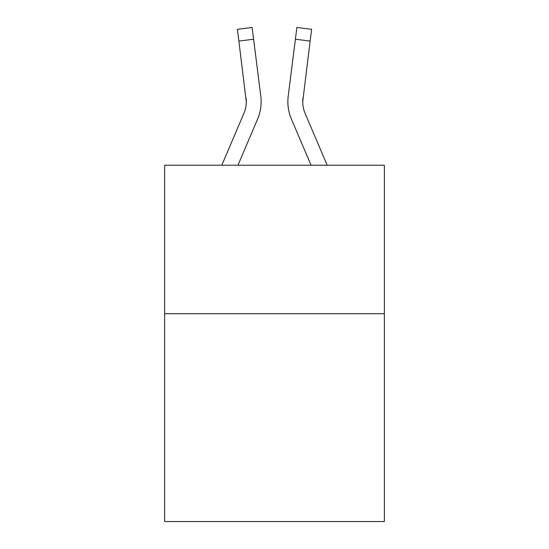 <?xml version="1.0" encoding="UTF-8"?>
<svg xmlns="http://www.w3.org/2000/svg" width="549" height="549" viewBox="0 0 549 549"><rect width="100%" height="100%" fill="white"/><g stroke="black" fill="none" stroke-linecap="round" stroke-linejoin="round"><path stroke-width="0.82" d="M384.369 313.699L384.369 521.55L164.631 521.55L164.631 165.228L384.369 165.228L384.369 313.699L164.631 313.699M257.577 119.133L237.95 165.228L257.577 119.133A44.538 44.538 0 0 0 260.789 96.102L253.604 39.233L238.87 41.093L237.381 29.31L252.115 27.45L253.604 39.233M261.084 103.857L261.139 101.661M260.562 94.318L260.789 96.102L260.562 94.318M327.183 165.228L305.079 113.314A29.694 29.694 0 0 1 302.712 101.737L310.13 41.093L295.396 39.233L296.885 27.45L311.619 29.31L296.885 27.45L311.619 29.31L296.885 27.45L311.619 29.31L296.885 27.45L311.619 29.31L296.885 27.45L311.619 29.31L296.885 27.45L311.619 29.31L296.885 27.45L311.619 29.31L296.885 27.45L311.619 29.31L296.885 27.45L311.619 29.31L296.885 27.45L311.619 29.31L296.885 27.45L311.619 29.31L296.885 27.45L311.619 29.31L296.885 27.45L311.619 29.31L296.885 27.45L311.619 29.31L296.885 27.45L311.619 29.31L296.885 27.45L311.619 29.31L296.885 27.45L311.619 29.31L296.885 27.45L311.619 29.31L296.885 27.45L311.619 29.31L296.885 27.45L311.619 29.31L296.885 27.45L311.619 29.31L296.885 27.45L311.619 29.31L296.885 27.45L311.619 29.31L296.885 27.45L311.619 29.31L296.885 27.45L311.619 29.31L296.885 27.45L311.619 29.31L296.885 27.45L311.619 29.31L296.885 27.45L311.619 29.31L296.885 27.45L311.619 29.31L296.885 27.45L311.619 29.31L296.885 27.45L311.619 29.31L296.885 27.45L311.619 29.31L296.885 27.45L311.619 29.31L296.885 27.45L311.619 29.31L296.885 27.45L311.619 29.31L296.885 27.45L311.619 29.31L296.885 27.45L311.619 29.31L296.885 27.45L311.619 29.31L296.885 27.45L311.619 29.31L296.885 27.45L311.619 29.31L296.885 27.45L311.619 29.31L296.885 27.45L311.619 29.31L296.885 27.45L311.619 29.31L296.885 27.45L311.619 29.31L296.885 27.45L311.619 29.31L296.885 27.45L311.619 29.31L296.885 27.45L311.619 29.31L296.885 27.45L311.619 29.31L296.885 27.45L311.619 29.31L296.885 27.45L311.619 29.31L296.885 27.45L311.619 29.31L296.885 27.45L311.619 29.31L296.885 27.45L311.619 29.31L296.885 27.45L311.619 29.31L296.885 27.45L311.619 29.31L296.885 27.45L311.619 29.31L296.885 27.45L311.619 29.31L296.885 27.45L311.619 29.31L296.885 27.45L311.619 29.31L296.885 27.45L311.619 29.31L296.885 27.45L311.619 29.31L296.885 27.45L311.619 29.31L296.885 27.45L311.619 29.31L296.885 27.45L311.619 29.31L296.885 27.45L311.619 29.31L296.885 27.45L311.619 29.31L296.885 27.45L311.619 29.31L296.885 27.45L311.619 29.31L296.885 27.45L311.619 29.31L296.885 27.45L311.619 29.31L296.885 27.45L311.619 29.31L296.885 27.45L311.619 29.31L310.13 41.093M291.423 119.133L311.05 165.228L291.423 119.133A44.538 44.538 0 0 1 288.211 96.102L295.396 39.233M302.746 103.137L302.945 97.962A29.694 29.694 0 0 0 305.079 113.314A29.694 29.694 0 0 1 302.712 101.737L302.945 97.962M261.084 103.843L261.139 102.032L261.084 103.843M221.817 165.228L243.921 113.314A29.694 29.694 0 0 0 246.288 101.743L238.87 41.093M243.921 113.314A29.694 29.694 0 0 0 246.288 101.743A29.694 29.694 0 0 1 243.921 113.314A29.694 29.694 0 0 0 246.288 101.743A29.694 29.694 0 0 1 243.921 113.314A29.694 29.694 0 0 0 246.288 101.743A29.694 29.694 0 0 1 243.921 113.314A29.694 29.694 0 0 0 246.288 101.743A29.694 29.694 0 0 1 243.921 113.314A29.694 29.694 0 0 0 246.288 101.743A29.694 29.694 0 0 1 243.921 113.314A29.694 29.694 0 0 0 246.288 101.743A29.694 29.694 0 0 1 243.921 113.314A29.694 29.694 0 0 0 246.288 101.743A29.694 29.694 0 0 1 243.921 113.314A29.694 29.694 0 0 0 246.288 101.743A29.694 29.694 0 0 1 243.921 113.314A29.694 29.694 0 0 0 246.288 101.743A29.694 29.694 0 0 1 243.921 113.314A29.694 29.694 0 0 0 246.288 101.743A29.694 29.694 0 0 1 243.921 113.314A29.694 29.694 0 0 0 246.288 101.743A29.694 29.694 0 0 1 243.921 113.314A29.694 29.694 0 0 0 246.288 101.743A29.694 29.694 0 0 1 243.921 113.314A29.694 29.694 0 0 0 246.288 101.743A29.694 29.694 0 0 1 243.921 113.314A29.694 29.694 0 0 0 246.288 101.743A29.694 29.694 0 0 1 243.921 113.314A29.694 29.694 0 0 0 246.288 101.743A29.694 29.694 0 0 1 243.921 113.314A29.694 29.694 0 0 0 246.288 101.743A29.694 29.694 0 0 1 243.921 113.314A29.694 29.694 0 0 0 246.288 101.743A29.694 29.694 0 0 1 243.921 113.314A29.694 29.694 0 0 0 246.288 101.743A29.694 29.694 0 0 1 243.921 113.314A29.694 29.694 0 0 0 246.288 101.743A29.694 29.694 0 0 1 243.921 113.314A29.694 29.694 0 0 0 246.288 101.743A29.694 29.694 0 0 1 243.921 113.314A29.694 29.694 0 0 0 246.288 101.743A29.694 29.694 0 0 1 243.921 113.314A29.694 29.694 0 0 0 246.288 101.743A29.694 29.694 0 0 1 243.921 113.314A29.694 29.694 0 0 0 246.288 101.743A29.694 29.694 0 0 1 243.921 113.314A29.694 29.694 0 0 0 246.288 101.743A29.694 29.694 0 0 1 243.921 113.314A29.694 29.694 0 0 0 246.288 101.743A29.694 29.694 0 0 1 243.921 113.314A29.694 29.694 0 0 0 246.288 101.743A29.694 29.694 0 0 1 243.921 113.314A29.694 29.694 0 0 0 246.288 101.743A29.694 29.694 0 0 1 243.921 113.314A29.694 29.694 0 0 0 246.288 101.743A29.694 29.694 0 0 1 243.921 113.314A29.694 29.694 0 0 0 246.288 101.743A29.694 29.694 0 0 1 243.921 113.314A29.694 29.694 0 0 0 246.288 101.743A29.694 29.694 0 0 1 243.921 113.314A29.694 29.694 0 0 0 246.288 101.743A29.694 29.694 0 0 1 243.921 113.314A29.694 29.694 0 0 0 246.288 101.743A29.694 29.694 0 0 1 243.921 113.314A29.694 29.694 0 0 0 246.288 101.743A29.694 29.694 0 0 1 243.921 113.314A29.694 29.694 0 0 0 246.288 101.743A29.694 29.694 0 0 1 243.921 113.314A29.694 29.694 0 0 0 246.055 97.962L246.288 101.737M305.079 113.314A29.694 29.694 0 0 1 302.712 101.737A29.694 29.694 0 0 0 305.079 113.314A29.694 29.694 0 0 1 302.712 101.737A29.694 29.694 0 0 0 305.079 113.314A29.694 29.694 0 0 1 302.712 101.737A29.694 29.694 0 0 0 305.079 113.314A29.694 29.694 0 0 1 302.712 101.737A29.694 29.694 0 0 0 305.079 113.314A29.694 29.694 0 0 1 302.712 101.737A29.694 29.694 0 0 0 305.079 113.314A29.694 29.694 0 0 1 302.712 101.737A29.694 29.694 0 0 0 305.079 113.314A29.694 29.694 0 0 1 302.712 101.737A29.694 29.694 0 0 0 305.079 113.314A29.694 29.694 0 0 1 302.712 101.737A29.694 29.694 0 0 0 305.079 113.314A29.694 29.694 0 0 1 302.712 101.737A29.694 29.694 0 0 0 305.079 113.314A29.694 29.694 0 0 1 302.712 101.737A29.694 29.694 0 0 0 305.079 113.314A29.694 29.694 0 0 1 302.712 101.737A29.694 29.694 0 0 0 305.079 113.314A29.694 29.694 0 0 1 302.712 101.737A29.694 29.694 0 0 0 305.079 113.314A29.694 29.694 0 0 1 302.712 101.737A29.694 29.694 0 0 0 305.079 113.314A29.694 29.694 0 0 1 302.712 101.737A29.694 29.694 0 0 0 305.079 113.314A29.694 29.694 0 0 1 302.712 101.737A29.694 29.694 0 0 0 305.079 113.314A29.694 29.694 0 0 1 302.712 101.737A29.694 29.694 0 0 0 305.079 113.314A29.694 29.694 0 0 1 302.712 101.737A29.694 29.694 0 0 0 305.079 113.314A29.694 29.694 0 0 1 302.712 101.737A29.694 29.694 0 0 0 305.079 113.314A29.694 29.694 0 0 1 302.712 101.737A29.694 29.694 0 0 0 305.079 113.314A29.694 29.694 0 0 1 302.712 101.737A29.694 29.694 0 0 0 305.079 113.314A29.694 29.694 0 0 1 302.712 101.737A29.694 29.694 0 0 0 305.079 113.314A29.694 29.694 0 0 1 302.712 101.737A29.694 29.694 0 0 0 305.079 113.314A29.694 29.694 0 0 1 302.712 101.737A29.694 29.694 0 0 0 305.079 113.314A29.694 29.694 0 0 1 302.712 101.737A29.694 29.694 0 0 0 305.079 113.314A29.694 29.694 0 0 1 302.712 101.737A29.694 29.694 0 0 0 305.079 113.314A29.694 29.694 0 0 1 302.712 101.737A29.694 29.694 0 0 0 305.079 113.314A29.694 29.694 0 0 1 302.712 101.737A29.694 29.694 0 0 0 305.079 113.314A29.694 29.694 0 0 1 302.712 101.737A29.694 29.694 0 0 0 305.079 113.314A29.694 29.694 0 0 1 302.712 101.737A29.694 29.694 0 0 0 305.079 113.314A29.694 29.694 0 0 1 302.712 101.737A29.694 29.694 0 0 0 305.079 113.314A29.694 29.694 0 0 1 302.712 101.737A29.694 29.694 0 0 0 305.079 113.314A29.694 29.694 0 0 1 302.712 101.737A29.694 29.694 0 0 0 305.079 113.314A29.694 29.694 0 0 1 302.712 101.737A29.694 29.694 0 0 0 305.079 113.314A29.694 29.694 0 0 1 302.712 101.737A29.694 29.694 0 0 0 305.079 113.314A29.694 29.694 0 0 1 302.712 101.737M287.916 103.857L287.861 101.661M311.619 29.31L296.885 27.45"/></g></svg>
